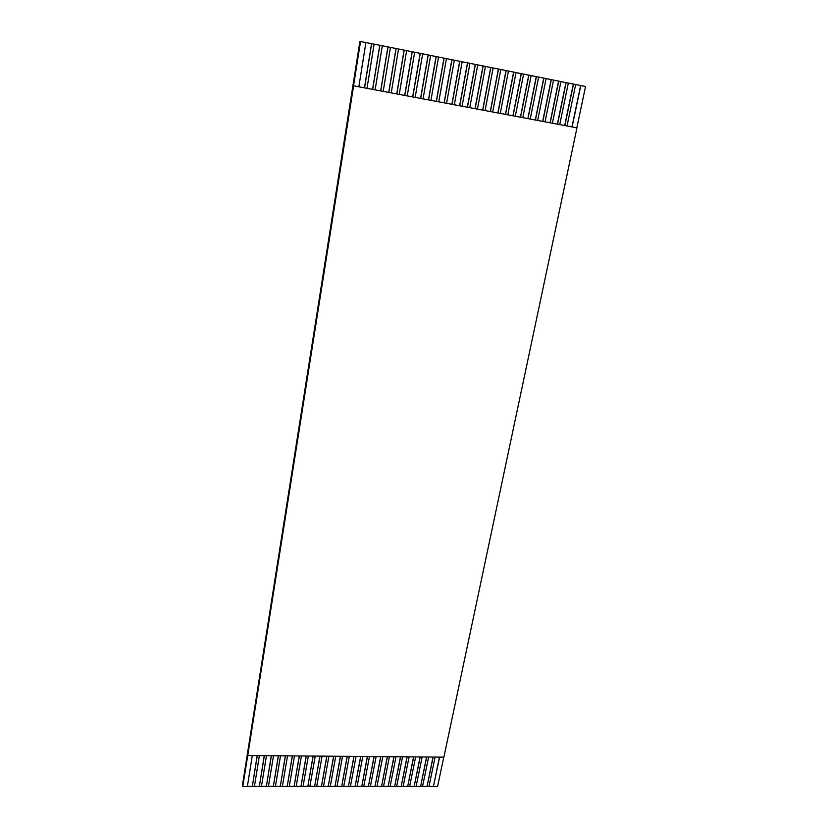 <?xml version="1.0" encoding="UTF-8"?>
<svg xmlns="http://www.w3.org/2000/svg" width="828" height="828" viewBox="0 0 828 828"><rect width="100%" height="100%" fill="white"/><g stroke="black" fill="none" stroke-linecap="round" stroke-linejoin="round"><path stroke-width="1.24" d="M252.302 755.55L247.355 786.559L242.77 786.548L242.449 785.244L359.911 41.4L382.308 45.757L375.105 89.859M567.025 125.97L575.688 84.518L573.483 84.083L564.841 125.556M433.168 757.061L427.01 786.6L428.925 786.6L435.104 757.071M575.688 84.539L585.551 86.495L576.826 127.812M580.811 85.543L572.107 126.932M439.606 757.113L433.406 786.6L437.557 786.6L443.787 757.144M559.728 124.593L568.339 83.048L573.483 84.083M560.96 81.589L568.339 83.048M566.135 82.603L557.534 124.19M426.699 757.009L420.583 786.6L422.508 786.6L428.645 757.02M552.4 123.217L560.96 81.568L558.745 81.123L550.196 122.803M420.21 756.947L414.135 786.59L416.07 786.59L422.156 756.968M545.052 121.84L553.559 80.088L558.745 81.123M537.662 120.443L546.118 78.598L553.559 80.088M551.324 79.643L542.837 121.416M413.7 756.895L407.666 786.59L409.612 786.59L415.656 756.916M530.241 119.056L538.645 77.097L546.118 78.598M543.882 78.142L535.437 120.029M407.169 756.844L401.176 786.59L403.122 786.59L409.125 756.854M522.799 117.648L531.141 75.596L538.645 77.097M536.399 76.642L528.016 118.632M400.607 756.792L394.656 786.59L396.612 786.59L402.574 756.802M515.316 116.241L523.606 74.085L531.141 75.596M528.885 75.141L520.553 117.224M394.024 756.73L388.115 786.59L390.081 786.59L396.001 756.751M516.041 72.585L523.606 74.085M521.34 73.63L513.07 115.816M387.421 756.678L381.553 786.59L383.53 786.59L389.408 756.699M507.812 114.833L516.041 72.564L513.764 72.108L505.546 114.409M380.787 756.626L374.97 786.59L376.947 786.59L382.784 756.637M500.267 113.415L508.444 71.042L513.764 72.108M500.805 69.531L508.444 71.042M506.156 70.587L498.001 112.981M374.142 756.564L368.356 786.579L370.344 786.579L376.14 756.585M492.691 111.987L500.816 69.511L498.518 69.055L490.414 111.552M367.466 756.513L361.732 786.579L363.72 786.579L369.464 756.533M485.084 110.559L493.146 67.979L498.518 69.055M477.445 109.12L485.446 66.437L493.146 67.979M490.838 67.513L482.796 110.124M360.76 756.461L355.077 786.579L357.075 786.579L362.778 756.471M469.776 107.671L477.725 64.884L485.446 66.437M483.138 65.971L475.148 108.685M354.032 756.399L348.391 786.579L350.399 786.579L356.061 756.419M462.076 106.222L469.962 63.332L477.725 64.884M475.396 64.418L467.468 107.236M347.284 756.347L341.685 786.579L343.703 786.579L349.312 756.357M454.334 104.773L462.159 61.769L469.962 63.332M467.623 62.866L459.757 105.787M340.515 756.285L334.957 786.579L336.986 786.579L342.544 756.306M454.324 60.216L462.159 61.769M459.819 61.293L452.005 104.328M333.715 756.233L328.209 786.569L330.237 786.569L335.754 756.243M446.561 103.303L454.334 60.196L451.974 59.73L444.222 102.869M326.894 756.171L321.43 786.569L323.469 786.569L328.944 756.192M438.757 101.834L446.468 58.622L451.974 59.73M438.561 57.06L446.468 58.622M444.098 58.146L436.418 101.399M320.043 756.119L314.63 786.569L316.669 786.569L322.102 756.13M430.922 100.364L438.571 57.039L436.19 56.563L428.562 99.919M313.17 756.057L307.809 786.569L309.858 786.569L315.23 756.078M423.056 98.884L430.632 55.445L428.252 54.969L420.686 98.439M306.277 756.005L300.957 786.569L303.007 786.569L308.347 756.016M415.149 97.393L422.673 53.851L420.272 53.375L412.768 96.948M299.353 755.943L294.075 786.569L296.145 786.569L301.433 755.964M407.21 95.903L414.662 52.247L420.272 53.375M406.62 50.653L414.662 52.247M412.261 51.76L404.82 95.448M292.398 755.881L287.181 786.559L289.251 786.569L294.489 755.902M399.241 94.402L406.631 50.632L404.209 50.156L396.84 93.947M285.422 755.829L280.247 786.559L282.327 786.559L287.523 755.85M391.23 92.891L398.558 49.018L396.126 48.531L388.818 92.446M278.425 755.767L273.302 786.559L275.393 786.559L280.526 755.788M383.188 91.38L390.443 47.393L396.126 48.531M382.298 45.778L390.443 47.393M388.011 46.906L380.766 90.925M271.398 755.716L266.326 786.559L268.417 786.559L273.509 755.726M379.855 45.271L372.683 89.403M264.349 755.654L259.319 786.559L261.431 786.559L266.461 755.674M366.99 88.337L374.121 44.122M371.668 43.625L364.558 87.871M257.27 755.591L252.292 786.559L254.403 786.559L259.392 755.612M358.845 86.805L365.904 42.476M353.608 85.822L247.748 755.519L443.901 757.144L576.961 127.843L353.525 85.802L360.553 41.4M242.77 786.548L247.748 755.519M398.558 49.038L404.209 50.156M422.663 53.872L428.252 54.969M430.632 55.466L436.19 56.563M439.471 757.113L433.406 786.6M433.313 786.403L428.966 786.403M433.023 757.061L427.01 786.6M426.906 786.403L422.549 786.403M426.565 757.009L420.583 786.6M420.489 786.403L416.111 786.403M420.075 756.947L414.135 786.59M414.041 786.403L409.643 786.393M413.565 756.895L407.666 786.59M407.573 786.393L403.164 786.393M407.034 756.844L401.176 786.59M401.083 786.393L396.653 786.393M400.473 756.792L394.656 786.59M394.563 786.393L390.123 786.393M393.9 756.73L388.115 786.59M388.032 786.393L383.561 786.393M387.297 756.678L381.553 786.59M381.47 786.393L376.988 786.393M380.663 756.626L374.97 786.59M374.887 786.383L370.385 786.383M374.018 756.564L368.356 786.579M368.284 786.383L363.761 786.383M367.342 756.513L361.732 786.579M361.65 786.383L357.106 786.383M360.646 756.45L355.077 786.579M354.995 786.383L350.441 786.383M353.918 756.399L348.391 786.579M348.319 786.383L343.744 786.383M347.17 756.347L341.685 786.579M341.612 786.383L337.017 786.372M340.401 756.285L334.957 786.579M334.885 786.372L330.269 786.372M333.601 756.233L328.209 786.569M328.136 786.372L323.5 786.372M326.781 756.171L321.43 786.569M321.357 786.372L316.71 786.372M319.939 756.119L314.63 786.569M314.557 786.372L309.889 786.372M313.067 756.057L307.809 786.569M307.737 786.372L303.048 786.362M306.174 756.005L300.957 786.569M300.885 786.362L296.176 786.362M299.25 755.943L294.075 786.569M294.012 786.362L289.282 786.362M292.305 755.881L287.181 786.559M287.119 786.362L282.369 786.362M285.329 755.829L280.247 786.559M280.195 786.362L275.424 786.362M278.332 755.767L273.302 786.559M273.24 786.362L268.458 786.352M271.305 755.705L266.326 786.559M266.264 786.352L261.462 786.352M264.256 755.654L259.319 786.559M259.267 786.352L254.434 786.352M257.187 755.591L252.292 786.559M252.24 786.352L247.396 786.352M371.565 43.625L364.455 87.861M379.752 45.271L372.579 89.383M387.897 46.906L380.663 90.904M396.022 48.531L388.715 92.425M404.095 50.146L396.726 93.926M412.147 51.76L404.706 95.427M420.158 53.365L412.654 96.928M428.128 54.969L420.572 98.418M436.066 56.552L428.449 99.898M443.974 58.146L436.294 101.378M451.85 59.719L444.108 102.848M459.685 61.293L451.881 104.307M467.489 62.856L459.623 105.767M475.262 64.408L467.334 107.216M483.003 65.961L475.013 108.665M490.704 67.503L482.662 110.103M498.373 69.045L490.279 111.532M506.011 70.577L497.856 112.96M513.619 72.098L505.411 114.378M521.195 73.62L512.925 115.796M528.74 75.131L520.419 117.203M536.244 76.631L527.871 118.601M543.727 78.132L535.292 119.998M551.169 79.623L542.682 121.395M558.59 81.113L550.051 122.782M565.969 82.593L557.379 124.159M573.328 84.063L564.686 125.535M580.645 85.532L571.951 126.901"/></g></svg>

